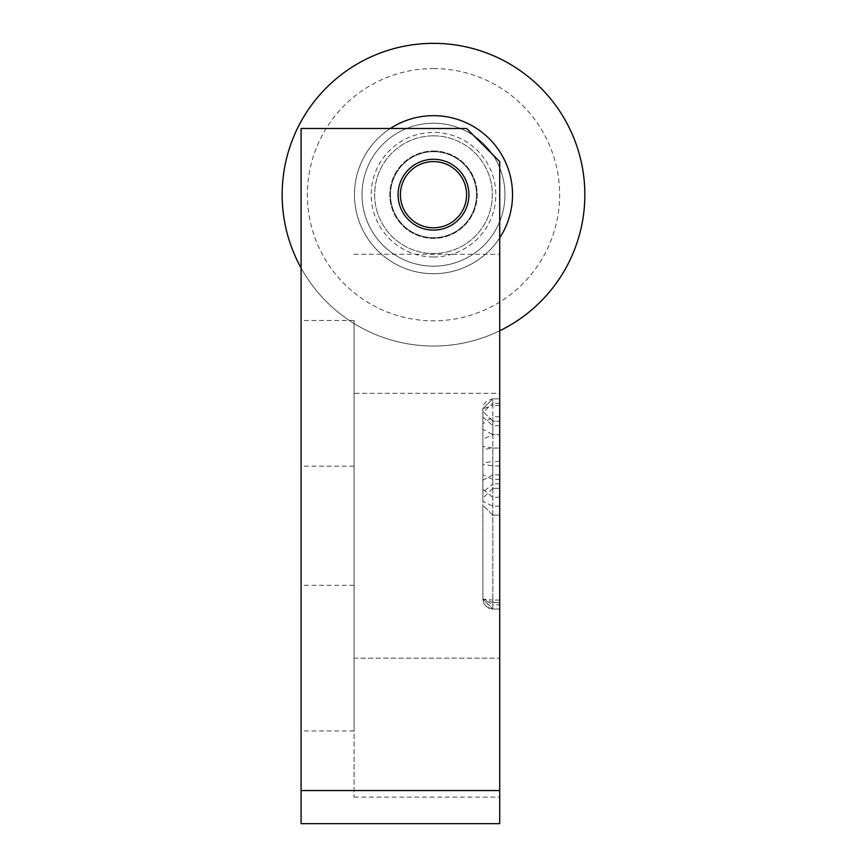 <?xml version="1.0" encoding="UTF-8"?>
<svg xmlns="http://www.w3.org/2000/svg" width="867" height="867" viewBox="0 0 867 867"><rect width="100%" height="100%" fill="white"/><g stroke="black" fill="none" stroke-linecap="round" stroke-linejoin="round"><path stroke-width="0.65" stroke-dasharray="4.33 3.25" d="M301.087 268.001A151.346 151.346 0 0 0 499.706 330.793M499.706 237.861A79.038 79.038 0 0 1 357.735 217.216A79.038 79.038 0 0 1 390.334 128.489M433.5 43.35A151.346 151.346 0 0 0 282.154 194.696A151.346 151.346 0 0 0 433.5 346.041A151.346 151.346 0 0 0 584.846 194.696A151.346 151.346 0 0 0 433.5 43.35M433.5 68.58A126.127 126.127 0 0 1 559.627 194.696A126.127 126.127 0 0 1 433.5 320.823A126.127 126.127 0 0 1 307.373 194.696A126.127 126.127 0 0 1 433.5 68.58M433.5 123.222A71.473 71.473 0 0 0 362.027 194.696A71.473 71.473 0 0 0 433.5 266.169A71.473 71.473 0 0 0 504.973 194.696A71.473 71.473 0 0 0 433.5 123.222A71.473 71.473 0 0 0 362.027 194.696A71.473 71.473 0 0 0 433.5 266.169A71.473 71.473 0 0 0 504.973 194.696A71.473 71.473 0 0 0 433.5 123.222A71.473 71.473 0 0 0 362.027 194.696A71.473 71.473 0 0 0 433.5 266.169A71.473 71.473 0 0 0 504.973 194.696A71.473 71.473 0 0 0 433.5 123.222A71.473 71.473 0 0 0 362.027 194.696A71.473 71.473 0 0 0 433.5 266.169A71.473 71.473 0 0 0 504.973 194.696A71.473 71.473 0 0 0 433.5 123.222M433.5 135.837A58.858 58.858 0 0 0 374.642 194.696A58.858 58.858 0 0 0 433.5 253.554A58.858 58.858 0 0 0 492.358 194.696A58.858 58.858 0 0 0 433.5 135.837A58.858 58.858 0 0 0 374.642 194.696A58.858 58.858 0 0 0 433.5 253.554A58.858 58.858 0 0 0 492.358 194.696A58.858 58.858 0 0 0 433.5 135.837M433.5 256.99A62.283 62.283 0 0 0 495.783 194.696A62.283 62.283 0 0 0 433.5 132.413A62.283 62.283 0 0 0 371.217 194.696A62.283 62.283 0 0 0 433.5 256.99M433.5 159.387A35.319 35.319 0 0 0 398.181 194.696A35.319 35.319 0 0 0 433.5 230.015A35.319 35.319 0 0 0 468.819 194.696A35.319 35.319 0 0 0 433.5 159.387A35.319 35.319 0 0 0 398.181 194.696A35.319 35.319 0 0 0 433.5 230.015A35.319 35.319 0 0 0 468.819 194.696A35.319 35.319 0 0 0 433.5 159.387M433.5 115.658A79.038 79.038 0 0 1 512.538 194.696A79.038 79.038 0 0 1 433.5 273.734A79.038 79.038 0 0 1 354.462 194.696A79.038 79.038 0 0 1 433.5 115.658M390.464 194.696A43.036 43.036 0 0 1 433.5 151.66A43.036 43.036 0 0 1 476.536 194.696A43.036 43.036 0 0 1 433.5 237.731A43.036 43.036 0 0 1 390.464 194.696A43.036 43.036 0 0 1 433.5 151.66A43.036 43.036 0 0 1 476.536 194.696A43.036 43.036 0 0 1 433.5 237.731A43.036 43.036 0 0 1 390.464 194.696A43.036 43.036 0 0 1 433.5 151.66A43.036 43.036 0 0 1 476.536 194.696A43.036 43.036 0 0 1 433.5 237.731A43.036 43.036 0 0 1 390.464 194.696A43.036 43.036 0 0 1 433.5 151.66A43.036 43.036 0 0 1 476.536 194.696A43.036 43.036 0 0 1 433.5 237.731A43.036 43.036 0 0 1 390.464 194.696A43.036 43.036 0 0 1 433.5 151.66A43.036 43.036 0 0 1 476.536 194.696A43.036 43.036 0 0 1 433.5 237.731A43.036 43.036 0 0 1 390.464 194.696M400.402 194.696A33.098 33.098 0 0 0 433.5 227.804A33.098 33.098 0 0 0 466.598 194.696A33.098 33.098 0 0 1 433.5 227.804A33.098 33.098 0 0 1 400.402 194.696A33.098 33.098 0 0 0 433.5 227.804A33.098 33.098 0 0 0 466.598 194.696A33.098 33.098 0 0 0 433.5 161.598A33.098 33.098 0 0 0 400.402 194.696A33.098 33.098 0 0 1 433.5 161.598A33.098 33.098 0 0 1 466.598 194.696A33.098 33.098 0 0 0 433.5 161.598A33.098 33.098 0 0 0 400.402 194.696A33.098 33.098 0 0 0 433.5 227.804A33.098 33.098 0 0 0 466.598 194.696A33.098 33.098 0 0 0 433.5 161.598A33.098 33.098 0 0 0 400.402 194.696M301.087 790.552L301.087 128.489L466.598 128.489L499.706 161.598L499.706 823.65L301.087 823.65L301.087 790.552L499.706 790.552M499.706 393.315L499.706 797.163L499.706 393.315L354.05 393.315L354.05 658.14L354.05 320.487L354.05 466.143L354.05 393.315L499.706 393.315M499.706 604.743L499.706 398.853L499.706 609.057L499.706 602.435L499.706 609.057L499.706 604.743L492.824 604.743L492.824 515.128L482.886 505.201L482.886 599.119L482.886 408.78L482.886 599.119L482.886 505.201L492.824 515.128L492.824 602.435L482.886 599.119L492.824 604.743L492.824 609.057L482.886 599.119L492.824 609.046L482.886 599.119L492.824 602.435L492.824 405.474L482.886 408.78L492.824 398.853L482.886 408.78L483.84 404.531L486.636 401.009L492.684 398.853M354.05 658.14L354.05 797.163L354.05 585.312L354.05 730.957L354.05 658.14L499.706 658.14L354.05 658.14M301.087 393.315L301.087 320.487L301.087 393.315M301.087 658.14L301.087 585.312L301.087 658.14M433.5 150.999A43.697 43.697 0 0 1 477.197 194.696A43.697 43.697 0 0 1 433.5 238.392A43.697 43.697 0 0 1 389.803 194.696A43.697 43.697 0 0 1 433.5 150.999A43.697 43.697 0 0 1 477.197 194.696A43.697 43.697 0 0 1 433.5 238.392A43.697 43.697 0 0 1 389.803 194.696A43.697 43.697 0 0 1 433.5 150.999M433.5 159.279A35.417 35.417 0 0 0 398.083 194.696A35.417 35.417 0 0 0 433.5 230.113A35.417 35.417 0 0 0 468.917 194.696A35.417 35.417 0 0 0 433.5 159.279M499.706 425.686L492.824 425.686L492.824 421.21L499.706 421.21L492.824 421.21L492.824 488.294L499.706 488.294L492.824 488.294L482.886 498.232L482.886 411.283L482.886 498.232L492.824 488.294L492.824 483.829L482.886 492.467M499.706 515.128L492.824 515.128L499.706 515.128M499.706 609.057L492.824 609.057L492.824 600.062L482.886 599.119L492.824 609.057L492.824 602.435L492.824 609.057L499.706 609.057M499.706 506.187L492.824 506.187L482.886 501.408M499.706 497.246L492.824 497.246L482.886 489.465M499.706 479.353L492.824 479.353L482.886 474.758M499.706 465.937L492.824 465.937L482.886 464.354M499.706 416.734L492.824 416.734L492.824 434.627L499.706 434.627L492.824 434.627L492.824 448.044L499.706 448.044L492.824 448.044L482.886 449.626M499.706 461.461L492.824 461.461L492.824 434.627L482.886 439.222M499.706 403.318L492.824 403.318L492.824 416.734L482.886 423.757M499.706 405.474L492.824 405.474L492.824 398.853L499.706 398.853L492.824 398.853L492.824 403.318L482.886 412.594M499.706 483.829L492.824 483.829L492.824 474.878L482.886 480.166M499.706 474.878L492.824 474.878L492.824 461.461L482.886 463.043M499.706 600.062L492.824 600.062L492.824 448.044L482.886 446.462M482.886 417.049L492.824 425.686L492.824 434.627L482.886 429.338M492.824 421.21L482.886 411.283L492.824 421.21M499.706 602.435L492.824 602.435L499.706 602.435M354.05 254.28L499.706 254.28M354.05 797.163L499.706 797.163M354.05 320.487L301.087 320.487M354.05 466.143L301.087 466.143M354.05 585.312L301.087 585.312M354.05 730.957L301.087 730.957M492.684 609.046L489.096 608.331L486.528 606.802L483.84 603.367L482.886 599.13L483.808 603.302L486.658 606.911L492.554 609.046"/><path stroke-width="1.3" d="M499.706 330.793A151.346 151.346 0 0 0 433.5 43.35A151.346 151.346 0 0 0 301.087 268.001M390.334 128.489A79.038 79.038 0 0 1 499.706 237.861M400.402 194.696A33.098 33.098 0 0 0 433.5 227.804A33.098 33.098 0 0 0 466.598 194.696A33.098 33.098 0 0 0 433.5 161.598A33.098 33.098 0 0 0 400.402 194.696M499.706 790.552L499.706 823.65L301.087 823.65L301.087 128.489L466.598 128.489L499.706 161.598L499.706 790.552L301.087 790.552M468.917 194.696A35.417 35.417 0 0 0 433.5 159.279A35.417 35.417 0 0 0 398.083 194.696A35.417 35.417 0 0 0 433.5 230.113A35.417 35.417 0 0 0 468.917 194.696"/></g></svg>
